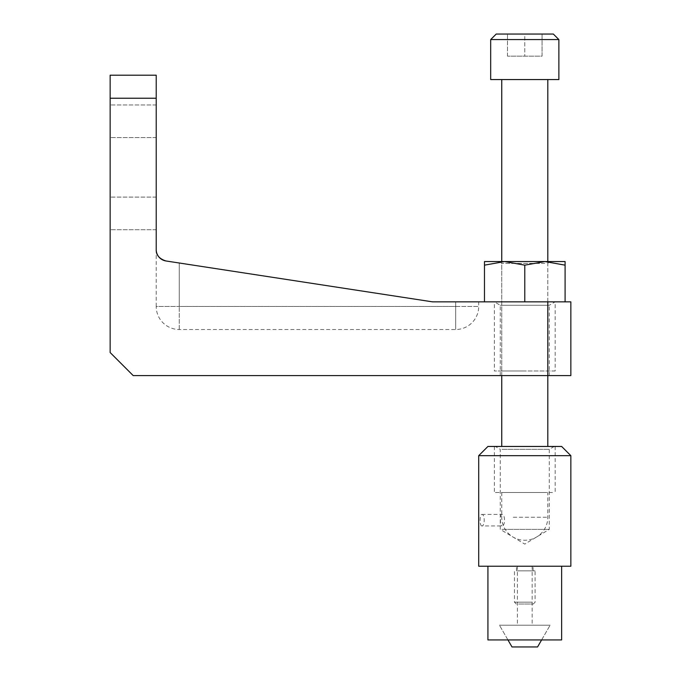<?xml version="1.0" encoding="UTF-8"?>
<svg xmlns="http://www.w3.org/2000/svg" width="681" height="681" viewBox="0 0 681 681"><rect width="100%" height="100%" fill="white"/><g stroke="black" fill="none" stroke-linecap="round" stroke-linejoin="round"><path stroke-width="0.51" stroke-dasharray="3.4 2.55" d="M156.221 229.718L110.152 229.718L110.152 197.098L110.152 229.718L156.221 229.718L156.221 197.098L156.221 229.718M156.221 137.579L110.152 137.579L110.152 104.959L110.152 137.579L156.221 137.579L156.221 104.959L156.221 137.579M500.271 375.58L500.271 305.267L494.372 301.862L555.185 301.862L549.286 305.267L500.271 305.267L549.286 305.267L549.286 375.58L500.271 375.58L549.286 375.58M156.221 249.595L156.221 75.199L110.152 75.199L110.152 352.545L133.187 375.58L570.848 375.58L570.848 301.862L433.516 301.862A11.517 11.517 0 0 1 431.771 301.734L165.994 260.976A11.517 11.517 0 0 1 156.221 249.595L156.221 306.476L455.674 306.476L455.674 301.862L455.674 306.476L179.256 306.476L179.256 263.011L179.256 306.476L156.221 306.476A23.035 23.035 0 0 0 179.256 329.51L455.674 329.51A23.035 23.035 0 0 0 478.709 306.476L478.709 301.862M555.185 370.975L494.372 370.975L555.185 370.975L555.185 301.862L494.372 301.862L547.813 301.862L547.813 375.58L547.813 261.555M110.152 98.234L156.221 98.234M431.771 301.734A11.517 11.517 0 0 0 433.516 301.862M156.221 104.959L110.152 104.959L156.221 104.959M156.221 197.098L110.152 197.098L156.221 197.098M547.813 370.975L547.813 301.862L494.372 301.862L494.372 370.975M524.779 370.975L501.744 370.975L524.779 370.975M553.347 34.05L496.219 34.05M490.686 39.575L558.871 39.575M504.834 79.566L547.813 79.566L504.834 79.566M558.871 79.566L490.686 79.566M524.779 34.05L542.059 34.05L507.507 34.05L524.779 34.05L524.779 56.165L542.059 56.165L542.059 34.05L542.059 56.165L507.507 56.165L524.779 56.165L524.779 34.05M507.507 56.165L507.507 34.05L507.507 56.165M545.745 492.525L501.744 492.525L545.745 492.525M545.745 446.455L501.744 446.455L545.745 446.455M552.461 446.455L494.372 446.455L552.461 446.455M552.461 492.525L494.372 492.525L552.461 492.525M481.893 525.928C479.543 526.277 479.543 514.053 481.893 514.41C484.966 514.053 484.974 526.268 481.893 525.928L501.965 525.928C505.37 526.285 505.37 514.053 501.965 514.41C499.948 514.044 499.939 526.277 501.965 525.928M481.893 514.41L501.965 514.41M561.638 446.455L487.928 446.455M478.709 455.666L570.848 455.666M497.334 446.455L554.266 446.455L497.334 446.455M501.965 449.324L549.286 449.324L501.965 449.324M501.965 529.375L549.286 529.375L501.965 529.375M518.675 604.013L533.257 604.013L518.675 604.013M532.21 602.166L514.461 602.166L532.21 602.166M517.347 570.84L535.096 570.84L517.347 570.84M532.499 570.84L516.487 570.84L532.499 570.84M532.499 566.234L516.487 566.234L532.499 566.234M570.848 566.234L478.709 566.234M547.847 625.209L499.445 625.209L547.847 625.209M540.101 639.944L507.949 639.944L540.101 639.944M531.486 625.209L517.407 625.209L531.486 625.209M531.486 566.234L517.407 566.234L531.486 566.234M558.326 566.234L487.928 566.234L558.326 566.234M561.638 639.944L487.928 639.944M512.001 646.95L537.556 646.95M499.454 625.209L550.12 625.209L499.454 625.209M503.182 261.555L549.661 261.555L544.936 261.555L565.094 265.156L565.094 261.555L504.621 261.555L524.779 265.156L544.936 261.555L484.472 261.555L484.472 265.156L504.621 261.555L499.905 261.555L503.182 261.555M524.779 265.156L524.779 301.862L565.094 301.862L484.472 301.862L484.472 265.156M565.094 301.862L565.094 265.156M179.256 329.51L179.256 306.476L179.256 329.51M455.674 306.476L478.709 306.476L455.674 306.476L455.674 329.51L455.674 306.476M513.261 517.237L547.813 517.237L513.261 517.237M544.783 263.394L501.744 263.394L544.783 263.394M501.744 370.975L501.744 263.394L499.905 261.555M501.744 492.525L501.744 517.237A23.035 23.035 0 0 0 524.779 540.271A23.035 23.035 0 0 0 547.813 517.237L547.813 492.525M501.744 375.58L501.744 261.555M555.185 446.455L555.185 492.525M494.372 446.455L494.372 492.525M554.266 446.455L549.286 449.324L549.286 529.375L524.779 544.102L500.271 529.375L500.271 449.324L495.291 446.455M533.257 604.013L535.096 602.166L535.096 570.84M533.07 570.84L533.07 566.234M516.487 570.84L516.487 566.234M516.3 604.013L514.461 602.166L514.461 570.84M507.949 639.944L499.445 625.209L507.949 639.944M517.407 566.234L517.407 625.209M532.15 566.234L532.15 625.209M541.608 639.944L550.12 625.209L541.608 639.944M547.813 301.862L547.813 263.394L549.661 261.555"/><path stroke-width="1.02" d="M110.152 98.234L110.152 75.199L156.221 75.199L156.221 98.234L110.152 98.234L110.152 352.545L133.187 375.58L547.813 375.58L547.813 301.862L433.516 301.862A11.517 11.517 0 0 1 431.771 301.734L165.994 260.976A11.517 11.517 0 0 1 156.221 249.595L156.221 98.234M547.813 301.862L570.848 301.862L570.848 375.58L547.813 375.58L547.813 446.455M433.516 301.862A11.517 11.517 0 0 1 431.771 301.734M165.994 260.976C159.303 258.857 156.043 255.06 156.221 249.595C156.043 255.06 159.303 258.857 165.994 260.976M496.219 34.05L553.347 34.05L558.871 39.575L490.686 39.575L496.219 34.05M490.686 39.575L490.686 79.566L558.871 79.566L558.871 39.575M478.709 455.666L487.928 446.455L561.638 446.455L570.848 455.666L478.709 455.666L478.709 566.234L570.848 566.234L570.848 455.666M487.928 566.234L487.928 639.944L561.638 639.944L561.638 566.234M541.608 639.944L537.564 646.95L511.993 646.95L507.949 639.944M559.782 261.555L565.094 261.555L565.094 265.156L544.936 261.555L524.779 265.156L504.621 261.555L484.472 265.156L484.472 261.555L559.782 261.555M484.472 265.156L484.472 301.862L524.779 301.862L524.779 265.156M565.094 301.862L565.094 265.156M501.744 446.455L501.744 375.58M501.744 261.555L501.744 79.566M547.813 261.555L547.813 79.566"/></g></svg>
